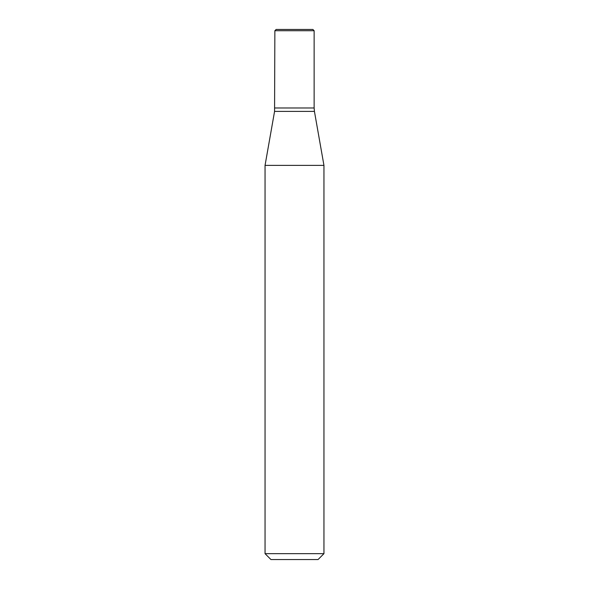 <?xml version="1.0" encoding="UTF-8"?>
<svg xmlns="http://www.w3.org/2000/svg" width="589" height="589" viewBox="0 0 589 589"><rect width="100%" height="100%" fill="white"/><g stroke="black" fill="none" stroke-linecap="round" stroke-linejoin="round"><path stroke-width="0.88" d="M318.06 559.55L270.94 559.55L265.05 553.66L323.95 553.66L318.06 559.55M323.95 165.376L314.43 111.395L274.57 111.395L265.05 165.376L323.95 165.376L323.95 553.66M314.43 111.395L314.136 107.986L274.864 107.986L314.136 107.986L314.136 30.724L274.864 30.724L274.57 111.395M314.136 30.724L312.855 29.45L276.145 29.45L274.864 30.724M265.05 165.376L265.05 553.66"/></g></svg>
